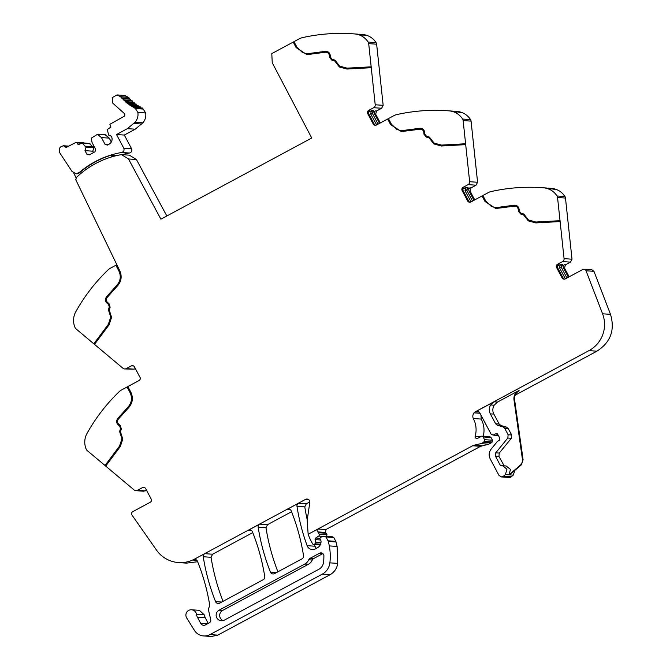 <?xml version="1.0" encoding="UTF-8"?>
<svg xmlns="http://www.w3.org/2000/svg" width="670" height="670" viewBox="0 0 670 670"><rect width="100%" height="100%" fill="white"/><g stroke="black" fill="none" stroke-linecap="round" stroke-linejoin="round"><path stroke-width="1" d="M121.438 154.611L128.481 158.958L136.42 159.519L129.377 155.172L121.438 154.611A87.175 86.69 -86 0 0 76.841 177.089A2.37 2.362 -86 0 0 76.104 179.058L75.576 179.317L119.595 270.404C122.242 276.132 121.479 281.366 117.317 286.082L107.091 297.514C105.868 299.389 106.078 301.09 107.711 302.606L108.992 303.577L110.148 307.128L109.26 310.084L111.58 317.337L109.118 324.783L94.504 344.38L122.953 368.266A2.965 2.948 -86 0 0 126.236 368.601L131.245 365.904A2.37 2.362 -86 0 1 134.436 366.875L139.996 377.336A2.37 2.362 -86 0 1 139.025 380.543L127.844 386.565L130.801 392.126C133.447 397.854 132.685 403.08 128.523 407.804L118.297 419.236C117.074 421.112 117.275 422.812 118.908 424.328L120.198 425.299L121.354 428.85L120.466 431.798L122.786 439.059L120.324 446.496L105.701 466.102L134.159 489.988A2.965 2.948 -86 0 0 137.442 490.323L142.442 487.626A2.37 2.362 -86 0 1 145.641 488.597L151.194 499.058A2.37 2.362 -86 0 1 150.231 502.266L132.811 511.637A2.37 2.362 -86 0 0 131.998 515.096L156.478 550.07A29.648 29.488 -86 0 0 194.493 559.132L305.512 499.393A2.965 2.948 -86 0 1 309.816 502.441L307.178 520.188L308.15 534.275L318.091 529.007A1.776 1.767 -86 0 0 317.756 531.905A2.965 2.948 -86 0 1 318.401 532.725L319.154 534.149A1.482 1.474 -86 0 1 318.66 536.084L315.721 538.018A1.482 1.474 -86 0 0 315.084 539.601L315.679 542.164A1.482 1.474 -86 0 1 314.942 543.814L314.155 544.233A1.189 1.181 -86 0 1 312.555 543.747L310.771 540.397A32.612 32.436 94 0 1 308.275 534.283M94.52 344.355L93.884 343.819L108.389 324.364L110.801 317.061L108.473 309.825L109.369 306.877L108.523 304.289L107.242 303.326L105.475 299.624L106.471 296.952L116.748 285.462C120.633 281.057 121.345 276.174 118.875 270.822L115.918 265.27L116.655 264.868M115.918 265.27L118.816 270.822C121.287 276.157 120.575 281.04 116.689 285.462L106.404 296.952C104.88 299.297 105.14 301.416 107.175 303.317L108.465 304.289L109.302 306.877L108.414 309.825L110.743 317.052L108.331 324.364L93.825 343.81L76.028 328.878A3.559 3.543 -86 0 1 75.057 327.58A17.788 17.696 -86 0 1 75.811 311.726A177.902 176.922 -86 0 1 107.904 270.035A11.859 11.792 94 0 1 110.5 268.151L115.86 265.261M359.221 34.254A177.902 176.922 94 0 1 359.891 34.296L361.13 34.388A177.902 176.922 94 0 1 362.52 34.488A178.22 177.24 94 0 1 362.579 34.497A17.788 17.696 94 0 1 376.104 42.654A3.559 3.543 94 0 1 376.641 44.187L383.156 105.324L375.217 104.771A2.965 2.948 -86 0 1 373.676 107.703L368.668 110.391A2.37 2.362 -86 0 0 367.704 113.607L373.265 124.059A2.37 2.362 -86 0 0 376.456 125.03L387.637 119.017L390.593 124.578L401.355 131.588L420.534 129.151M380.317 122.953L375.644 114.168L376.607 110.952L381.615 108.255L383.156 105.324M453.649 111.195A177.902 176.922 94 0 1 454.31 111.237L455.558 111.32A177.902 176.922 94 0 1 457.007 111.429A17.788 17.696 94 0 1 470.533 119.595A3.559 3.543 94 0 1 471.069 121.128L477.584 182.265L469.645 181.704A2.965 2.948 -86 0 1 468.104 184.635L463.096 187.332A2.37 2.362 -86 0 0 462.124 190.54L467.685 201A2.37 2.362 -86 0 0 470.876 201.971L482.065 195.95L485.021 201.511L495.783 208.521L514.962 206.092M474.745 199.895L470.064 191.101L471.035 187.893L476.043 185.196L477.584 182.265M548.077 188.128A177.902 176.922 94 0 1 548.738 188.169L549.986 188.262A177.902 176.922 94 0 1 551.377 188.362A177.826 176.846 94 0 1 551.427 188.37A17.788 17.696 94 0 1 564.961 196.536A3.559 3.543 94 0 1 565.488 198.06L572.013 259.198L564.073 258.645A2.965 2.948 -86 0 1 562.532 261.576L557.524 264.265A2.37 2.362 -86 0 0 556.552 267.481L562.113 277.933A2.37 2.362 -86 0 0 565.304 278.904L582.716 269.533A2.37 2.362 -86 0 1 586.032 270.772L602.565 313.786A29.648 29.488 -86 0 1 588.955 350.636L475.382 411.748A5.352 5.318 -86 0 0 473.296 418.516A23.726 23.592 -86 0 1 475.139 436.338A1.633 1.616 -86 0 0 477.057 438.381A9.539 9.481 -86 0 0 480.583 436.723L480.918 436.471A1.482 1.474 -86 0 1 483.104 436.949L484.544 439.671A1.482 1.474 -86 0 1 484.251 441.446L483.455 442.2A5.971 5.938 -86 0 1 480.758 443.649L474.058 445.232A5.946 5.913 -86 0 0 472.618 445.776L308.15 534.275M569.165 276.827L564.492 268.042L565.463 264.826L570.471 262.129L572.013 259.198M515.23 395.141L596.895 351.189C610.621 342.337 615.16 330.059 610.504 314.347L593.972 271.333L591.937 269.817L583.997 269.265M513.228 475.131L509.569 474.871L521.067 465.114L520.448 465.072L508.949 474.829L505.415 474.578L503.463 476.228L511.277 476.78L513.228 475.131L514.92 470.332M511.277 476.78A2.965 2.948 94 0 1 509.167 477.476L505.389 477.207A2.965 2.948 94 0 1 505.339 477.199M480.943 415.048L481.236 419.077L473.296 418.516M483.078 436.899C484.779 430.709 484.167 424.772 481.236 419.077M326.474 536.636L326.968 534.694L325.57 532.457L325.905 529.551L480.557 446.329L488.698 444.21L491.395 442.761L492.19 442.007L492.483 440.224L491.043 437.51L489.837 436.731L481.906 436.17M309.85 501.889L306.316 503.79L304.791 506.863L296.978 506.311A2.965 2.948 -86 0 1 298.502 503.237L287.095 509.376A2.965 2.948 -86 0 1 291.224 510.883A207.558 206.41 -86 0 1 303.535 555.757A2.965 2.948 -86 0 1 302.011 558.839L274.574 573.604A2.965 2.948 -86 0 1 270.446 572.088A207.558 206.41 94 0 1 258.176 527.19A2.965 2.948 -86 0 1 259.7 524.116L248.285 530.263A2.965 2.948 -86 0 1 252.414 531.762A207.558 206.41 -86 0 1 264.759 576.619A2.965 2.948 -86 0 1 263.235 579.701L219.701 603.134A2.965 2.948 -86 0 1 215.572 601.627A207.558 206.41 94 0 1 203.253 556.753A2.965 2.948 -86 0 1 204.777 553.671L194.493 559.132M296.978 506.311A207.558 206.41 94 0 0 307.12 545.673L314.934 546.226A207.558 206.41 94 0 1 314.289 544.425M307.228 519.803A207.558 206.41 94 0 1 304.791 506.863M314.934 546.226L316.315 548.387M191.578 609.784L199.392 610.328L204.266 614.851L196.452 614.306A5.335 5.31 -86 0 0 191.578 609.784A5.335 5.31 -86 0 0 186.695 617.933L194.426 630.395A11.859 11.792 -86 0 0 203.605 635.947L211.418 636.5L217.809 635.127L330 574.751C334.414 572.23 336.977 568.436 337.697 563.395L337.111 546.452L335.846 541.36L333.777 537.482L332.504 536.879M204.266 614.851L205.213 617.715L197.39 617.17A8.894 8.844 -86 0 1 196.452 614.306M208.236 623.418L205.213 617.715M178.513 562.574L186.453 563.127L197.667 561.736M135.843 490.666L143.782 491.227L146.521 490.264M135.323 368.542L134.176 369.162L126.236 368.601M124.637 368.944L134.176 369.162M136.42 159.519L166.822 215.983M291.559 511.729L267.514 524.669L265.998 527.742L258.176 527.19M277.924 571.795A207.558 206.41 94 0 1 265.998 527.742M252.749 532.617L212.591 554.224L211.067 557.306L203.253 556.753M223.051 601.325A207.558 206.41 94 0 1 211.067 557.306M514.376 206.1C516.604 206.109 517.893 207.223 518.245 209.442L518.337 211.05L520.632 213.99L523.563 214.886L528.278 220.857L535.799 222.926L560.12 221.561L564.073 258.645M419.948 129.159C422.175 129.176 423.465 130.29 423.825 132.501L423.909 134.117L426.204 137.057L429.143 137.945L433.85 143.916L441.371 145.993L465.692 144.636L469.645 181.704M128.481 158.958L160.901 219.174L311.743 138.003L272.246 62.771L271.794 53.6L293.209 42.076L296.165 47.637L306.927 54.647L325.528 52.218C327.747 52.235 329.045 53.349 329.397 55.568L329.481 57.176L331.784 60.116L334.715 61.012L339.422 66.983L346.943 69.052L371.264 67.704L375.217 104.771M325.528 52.218L326.106 52.218M299.356 38.776A11.859 11.792 94 0 1 302.354 37.654A177.902 176.922 94 0 1 353.191 33.827A177.902 176.922 94 0 1 354.639 33.936A17.788 17.696 94 0 1 368.165 42.101A3.559 3.543 94 0 1 368.701 43.634L371.172 66.816L347.035 68.156L339.656 66.121L334.966 60.158L332.035 59.27L330.369 57.126L330.276 55.518C329.841 52.754 328.225 51.355 325.444 51.339L307.011 53.759L302.547 52.587L296.944 47.218L293.988 41.657L299.356 38.776M355.192 33.969A177.902 176.922 94 0 1 355.854 34.011L357.512 34.128M358.014 34.17L355.854 34.028M366.13 35.652L359.891 34.296M354.639 33.936L353.484 33.852M362.579 34.497L361.7 34.43C368.132 35.937 367.42 35.887 359.555 34.279M355.519 33.994C363.383 35.602 364.103 35.652 357.663 34.145L362.093 35.376M347.035 68.156L371.239 66.824L371.264 67.704M368.399 112.292L371.557 110.6L370.585 113.808L376.666 124.921M376.607 110.952L375.585 110.885L372.428 112.577M375.585 110.885A2.37 2.362 -86 0 0 374.614 114.093L379.547 123.364M387.637 119.017L388.433 118.623M388.416 118.598L393.776 115.709A11.859 11.792 94 0 1 396.782 114.587A177.902 176.922 94 0 1 447.619 110.768A177.902 176.922 94 0 1 449.068 110.868A17.788 17.696 94 0 1 462.593 119.034A3.559 3.543 94 0 1 463.129 120.567L465.6 143.757L441.463 145.097L434.085 143.062L429.395 137.099L426.463 136.203L424.788 134.067L424.705 132.459C424.269 129.687 422.653 128.297 419.864 128.272L401.43 130.692L396.975 129.528L391.372 124.151L388.416 118.598M449.62 110.91A177.902 176.922 94 0 1 450.282 110.952L451.94 111.069M452.443 111.103L450.282 110.952M460.55 112.594L454.31 111.245M449.068 110.868L447.912 110.785M457.007 111.429L456.119 111.371C462.56 112.87 461.839 112.82 453.975 111.22M449.947 110.935C457.811 112.535 458.523 112.585 452.091 111.086L456.521 112.309M441.463 145.097L465.658 143.757L465.692 144.636M462.828 189.233L465.985 187.533L465.014 190.749L471.085 201.854M471.035 187.893L470.013 187.818L466.856 189.518M470.013 187.818A2.37 2.362 -86 0 0 469.042 191.025L473.975 200.305M482.065 195.95L482.861 195.565M482.844 195.531L488.204 192.65A11.859 11.792 94 0 1 491.211 191.528A177.902 176.922 94 0 1 542.047 187.701A177.902 176.922 94 0 1 543.487 187.809A17.788 17.696 94 0 1 557.021 195.975A3.559 3.543 94 0 1 557.549 197.508L560.028 220.69L535.891 222.03L528.513 219.995L523.823 214.031L520.892 213.144L519.216 211L519.133 209.392C518.689 206.628 517.081 205.229 514.292 205.213L495.859 207.633L491.403 206.461L485.8 201.092L482.844 195.531M544.04 187.843A177.902 176.922 94 0 1 544.71 187.893L546.368 188.002M546.862 188.044L544.71 187.893M548.403 188.153C556.268 189.761 556.988 189.811 550.547 188.304L548.738 188.169M543.487 187.809L542.332 187.726M554.978 189.535L551.427 188.37M544.375 187.868C552.239 189.476 552.951 189.526 546.519 188.019L550.949 189.25M535.891 222.03L560.087 220.698L560.12 221.561M557.256 266.166L560.405 264.474L559.442 267.682L564.994 278.142A2.37 2.362 94 0 0 565.514 278.795M565.463 264.826L564.442 264.759L561.284 266.451M564.442 264.759A2.37 2.362 -86 0 0 563.47 267.966L568.403 277.238M504.133 465.809L498.949 456.362L499.267 453.079L511.352 438.272L511.671 434.998L508.254 428.557L506.478 427.117L500.934 425.492L499.158 424.043L493.874 414.11C492.4 411.087 492.5 408.122 494.175 405.208L497.508 402.067L518.572 390.736A8.894 8.844 -86 0 0 513.99 399.839L522.483 459.704A5.929 5.896 -86 0 1 520.448 465.072M503.463 476.228L501.353 476.923L498.957 475.365L490.214 458.908C488.564 455.441 488.882 452.158 491.177 449.076L497.383 441.463L499.368 440.265L499.636 437.837L498.053 434.855L495.942 433.708L493.187 435.056L491.236 434.42L479.762 412.829L478.405 411.539L475.784 411.606L493.974 401.816L490.641 404.956C488.958 407.871 488.866 410.844 490.34 413.859L495.624 423.792L499.158 424.043M479.988 413.256L473.983 412.837M307.12 545.673A5.929 5.896 -86 0 0 315.436 548.856L317.304 547.851A7.119 7.085 -86 0 0 321.031 541.151A1.482 1.474 -86 0 0 320.863 540.539L320.151 539.208A1.482 1.474 94 0 1 321.156 537.055L324.69 536.327A1.189 1.181 -86 0 1 325.963 536.93L328.032 540.807A2.973 2.956 -86 0 1 328.275 541.419A56.347 56.037 -86 0 1 329.883 562.842A14.824 14.74 -86 0 1 322.186 574.198L209.995 634.574A11.859 11.792 -86 0 1 203.605 635.947M207.348 623.896L200.724 623.427L197.39 617.17M200.724 623.427A3.559 3.543 -86 0 0 205.514 624.884L209.233 622.882A2.965 2.948 -86 0 0 210.715 619.591L208.73 611.032A5.929 5.896 -86 0 1 209.065 607.322A6.223 6.189 -86 0 0 209.492 603.787A207.558 206.41 -86 0 0 197.491 561.318A2.965 2.948 -86 0 0 193.663 559.676A29.648 29.488 -86 0 0 192.742 560.061A29.648 29.488 -86 0 0 194.618 559.14M105.726 466.077L87.226 450.592A3.559 3.543 94 0 1 86.254 449.302A17.788 17.696 94 0 1 87.016 433.448A177.902 176.922 94 0 1 119.109 391.757A11.859 11.792 94 0 1 121.697 389.865L127.066 386.984L130.022 392.545C132.493 397.88 131.781 402.762 127.895 407.184L117.61 418.675C116.078 421.02 116.337 423.139 118.381 425.04L119.662 426.011L120.508 428.591L119.612 431.547L121.94 438.775L119.528 446.086L105.023 465.533M105.09 465.541L119.595 446.086L122.007 438.783L119.679 431.547L120.567 428.599L119.729 426.011L118.439 425.048L116.68 421.346L117.669 418.675L127.953 407.184C131.839 402.762 132.551 397.888 130.081 392.545L127.066 386.984M127.124 386.984L127.861 386.59M132.995 365.72A2.37 2.362 -86 0 0 132.208 365.979L131.245 365.904M144.201 487.442A2.37 2.362 -86 0 0 143.405 487.693L142.442 487.626M557.524 264.265L558.487 264.34A2.37 2.362 -86 0 0 557.515 267.548L563.076 278A2.37 2.362 -86 0 0 564.509 279.164M535.832 222.926L528.278 220.857M514.443 206.1C516.67 206.117 517.96 207.231 518.312 209.442L518.396 211.058L520.691 213.998L523.63 214.894L528.337 220.857M482.124 195.958L485.08 201.519L495.817 208.521M463.096 187.332L464.059 187.399A2.37 2.362 -86 0 0 463.087 190.607L468.648 201.067A2.37 2.362 -86 0 0 470.089 202.231M441.404 145.993L433.85 143.916M420.015 129.168C422.242 129.176 423.532 130.298 423.884 132.509L423.968 134.117L426.271 137.057L429.202 137.953L433.909 143.924M387.696 119.017L390.652 124.578L401.389 131.588M368.668 110.391L369.631 110.466A2.37 2.362 -86 0 0 368.668 113.674L374.22 124.126A2.37 2.362 -86 0 0 375.661 125.29M346.985 69.052L339.422 66.983M325.587 52.227C327.814 52.243 329.104 53.357 329.456 55.568L329.548 57.184L331.843 60.124L334.774 61.012L339.489 66.983M293.209 42.076L296.232 47.645L306.96 54.647M293.276 42.084L294.004 41.691M326.164 51.33L307.069 53.759M326.198 51.33L325.503 51.339M371.557 110.6L373.667 110.743A2.37 2.362 -86 0 0 372.696 113.959L378.115 124.143M420.626 128.263L401.464 130.7M420.593 128.263L419.931 128.28M465.985 187.533L468.087 187.684A2.37 2.362 -86 0 0 467.124 190.891L472.534 201.075M515.054 205.204L495.892 207.633M515.021 205.204L514.351 205.213M560.405 264.474L562.515 264.616A2.37 2.362 -86 0 0 561.544 267.833L566.962 278.017M508.949 474.829L510.481 469.41L506.076 465.943L501.168 465.75M518.572 390.736L519.2 390.778A8.894 8.844 -86 0 0 514.61 399.881L523.103 459.746L522.483 459.704M521.067 465.114L523.103 459.746M498.17 435.408L493.187 435.056L496.47 435.483A1.482 1.474 94 0 1 496.445 435.483M496.688 433.565L497.408 433.808M505.415 474.578L506.947 469.168L502.542 465.7M501.428 465.742L500.205 465.131L495.415 456.111L495.733 452.828L499.267 453.079M511.352 438.272L507.818 438.021L495.733 452.828M507.818 438.021L508.136 434.746L511.671 434.998M508.254 428.557L504.719 428.314L508.136 434.746M504.719 428.314L502.944 426.865L506.478 427.117M500.934 425.492L497.4 425.241L502.944 426.865M497.4 425.241L495.624 423.792M304.791 564.065A8.894 8.844 -86 0 0 308.728 559.777A2.965 2.948 -86 0 1 310.043 558.344L319.548 553.227A2.965 2.948 -86 0 1 323.886 555.815A49.932 49.655 -86 0 1 323.51 562.499A8.894 8.844 -86 0 1 318.903 569.249L224.383 620.11A5.636 5.603 -86 0 1 216.259 616.325A5.636 5.603 -86 0 1 219.098 610.177L304.791 564.065L308.326 564.316A8.894 8.844 -86 0 0 312.262 560.028L308.728 559.777M322.865 553.596L313.577 558.596A2.965 2.948 -86 0 0 312.262 560.028M308.326 564.316L222.633 610.429A5.636 5.603 -86 0 0 223.135 620.596M111.915 156.847L111.044 155.214L116.605 155.608M111.044 155.214A89.278 88.783 -86 0 0 102.887 158.212A89.412 88.917 -86 0 0 79.663 172.667A4.749 4.723 -86 0 1 76.263 173.798L72.008 171.445L59.362 152.224L59.613 148.045L60.828 146.755L63.407 145.742L66.171 147.484L76.221 142.274L84.035 142.827M75.584 142.417L77.176 142.903L78.155 144.728L82.184 143.028L86.003 147.233L84.973 150.641L86.849 154.167L89.244 154.896L94.964 151.822L95.693 149.41L92.083 142.618L91.279 138.129L97.485 134.327L101.438 137.576L105.056 144.377L107.451 145.105L109.009 144.259C111.999 142.249 112.811 139.578 111.429 136.236L108.632 135.055L107.275 129.519L110.918 127.099L109.88 124.293L124.72 115.977L124.821 113.942L112.82 103.205L112.183 97.669L116.999 94.922L120.474 96.689L127.149 103.188L135.407 108.523L137.869 112.426C138.405 116.153 137.451 119.436 135.013 122.292L127.417 128.64L116.496 134.519L123.749 148.145C124.494 150.298 123.799 151.738 121.647 152.467A89.278 88.783 -86 0 0 102.359 158.179C93.884 161.797 86.137 166.612 79.144 172.634L75.735 173.764M141.755 108.247L143.221 109.076L145.683 112.979C146.219 116.697 145.264 119.989 142.827 122.845L135.239 129.193L124.31 135.064L131.563 148.698C132.308 150.842 131.613 152.283 129.461 153.02A89.278 88.783 -86 0 0 122.041 154.653M76.204 178.094L73.817 173.195M83.398 142.961L84.998 143.447M89.311 143.481L93.817 147.777L92.787 151.194L93.532 152.593M105.307 134.879L109.26 138.129L111.32 142.015M116.999 94.922L124.821 95.467L128.397 97.359M128.472 97.451L130.014 99.168M130.114 99.286L131.705 100.885M131.848 101.028L133.481 102.51M133.673 102.677L135.332 104.026M135.583 104.227L137.241 105.441M137.568 105.676L139.192 106.748M139.628 107.016L141.186 107.929M133.941 107.703L142.417 108.012M131.814 106.463L140.256 106.823M129.754 105.123L138.162 105.508M127.769 103.674L136.136 104.085M125.86 102.125L134.184 102.56M124.034 100.475L132.325 100.936M122.3 98.733L130.541 99.21M120.659 96.899L128.849 97.393M97.485 134.327L105.994 134.971M81.497 142.936L89.998 143.581M85.45 146.186L93.264 146.73M86.003 147.233L93.817 147.777M84.973 150.641L92.787 151.194M86.849 154.167L90.165 154.402M101.438 137.576L109.26 138.129M105.056 144.377L108.373 144.603M121.756 98.155L129.578 98.699M123.464 99.922L131.278 100.475M125.265 101.605L133.079 102.158M127.149 103.188L134.963 103.741M129.109 104.671L136.923 105.224M131.144 106.044L138.958 106.597M133.246 107.317L141.069 107.862M135.407 108.523L143.221 109.076M116.496 134.519L124.31 135.064M368.165 42.101L376.104 42.654M368.701 43.634L376.641 44.187M381.615 108.255L373.676 107.703M375.644 114.168L374.614 114.093M462.593 119.034L470.533 119.595M463.129 120.567L471.069 121.128M476.043 185.196L468.104 184.635M470.064 191.101L469.042 191.025M557.021 195.975L564.961 196.536M557.549 197.508L565.488 198.06M570.471 262.129L562.532 261.576M564.492 268.042L563.47 267.966M593.972 271.333L586.032 270.772M610.504 314.347L602.565 313.786M596.895 351.189L588.955 350.636M497.508 402.067L493.974 401.816M479.109 412.008L475.382 411.748M478.882 411.824L475.784 411.606M507.492 476.512A2.965 2.948 94 0 1 505.389 477.207L501.353 476.923M497.215 435.341A1.482 1.474 94 0 1 496.47 435.483L498.245 435.609M480.574 436.723L475.139 436.338M477.484 438.264L475.792 438.147M491.043 437.51L483.104 436.949M492.483 440.224L484.544 439.671M492.19 442.007L484.251 441.446M491.395 442.761L483.455 442.2M488.698 444.21L480.758 443.649M481.998 445.784L474.058 445.232M480.557 446.329L472.618 445.776M325.905 529.551L318.091 529.007M325.57 532.457L317.756 531.905M326.215 533.278L318.401 532.725M326.968 534.694L319.154 534.149M324.029 536.461L318.66 536.084M319.992 538.32L315.721 538.018M320.562 539.986L315.084 539.601M320.98 542.541L315.679 542.164M320.545 544.207L314.942 543.814M320.335 544.668L314.155 544.233M308.644 499.611L305.512 499.393M212.591 554.224L204.777 553.671M251.417 530.481L248.285 530.263M267.514 524.669L259.7 524.116M290.227 509.594L287.095 509.376M306.316 503.79L298.502 503.237M333.777 537.482L325.963 536.93M335.846 541.36L328.032 540.807M336.089 541.971L328.275 541.419M337.111 546.452L329.297 545.899M337.697 563.395L329.883 562.842M330 574.751L322.186 574.198M217.809 635.127L209.995 634.574M196.235 559.852L193.663 559.676M196.905 560.388L196.72 560.371A29.648 29.488 -86 0 1 196.779 560.346L192.742 560.061M145.373 490.884L137.442 490.323M270.446 572.088L276.576 572.523M215.572 601.627L221.703 602.054M563.076 278L562.113 277.933M557.515 267.548L556.552 267.481M468.648 201.067L467.685 201M463.087 190.607L462.124 190.54M374.22 124.126L373.265 124.059M368.668 113.674L367.704 113.607M372.696 113.959L370.585 113.808M377.679 124.369L376.146 124.26M467.124 190.891L465.014 190.749M472.107 201.31L470.575 201.201M561.544 267.833L559.442 267.682M566.535 278.243L564.994 278.142M494.175 405.208L490.641 404.956M514.61 399.881L513.99 399.839M493.874 414.11L490.34 413.859M498.949 456.362L495.415 456.111M503.748 465.382L500.205 465.131M313.577 558.596L310.043 558.344M322.68 553.454L319.548 553.227M222.633 610.429L219.098 610.177M102.887 158.212L102.359 158.179M129.461 153.02L121.647 152.467M79.144 172.634L79.663 172.667M123.749 148.145L131.563 148.698M65.643 146.872L67.109 146.973M77.176 142.903L81.045 143.171M120.474 96.689L128.288 97.242M137.869 112.426L145.683 112.979M135.013 122.292L142.827 122.845M133.958 123.481L141.772 124.034M127.417 128.64L135.239 129.193M353.191 33.827L353.986 33.885M447.619 110.768L448.406 110.818M542.047 187.701L542.834 187.759M320.252 544.844L313.51 544.375M332.822 536.854L325.009 536.31M68.7 146.119L63.416 145.742M89.621 143.422L81.807 142.869M105.617 134.812L97.803 134.26"/></g></svg>
